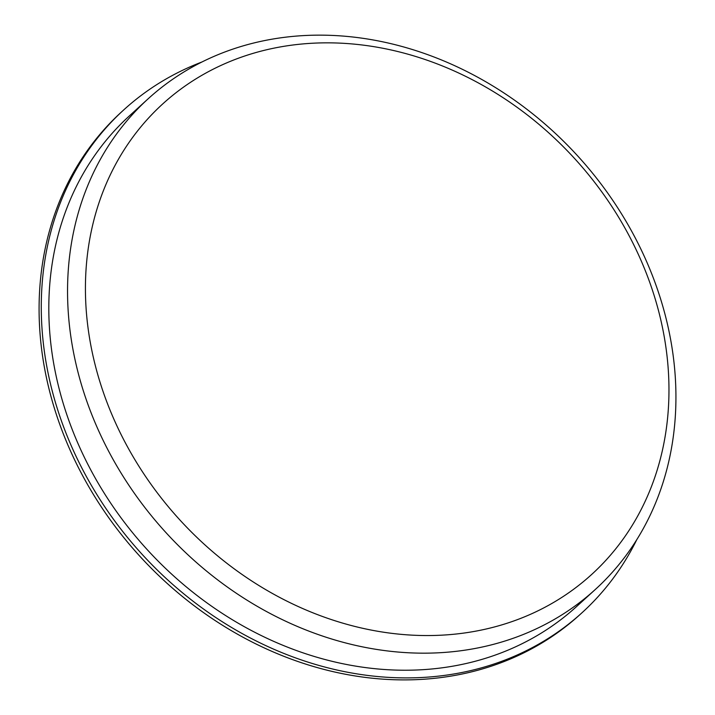 <?xml version="1.0" encoding="UTF-8"?>
<svg xmlns="http://www.w3.org/2000/svg" width="715" height="715" viewBox="0 0 715 715"><rect width="100%" height="100%" fill="white"/><g stroke="black" fill="none" stroke-linecap="round" stroke-linejoin="round"><path stroke-width="1.07" d="M85.684 300.809A318.354 267.598 -132.4 0 1 512.217 103.854A318.354 267.598 -132.4 0 1 533.56 612.907A318.354 267.598 -132.4 0 1 85.684 300.809M636.913 539.405A340.161 285.929 -132.4 0 1 582.153 612.612L579.954 614.614A340.161 285.929 -132.4 0 1 243.52 637.521A340.161 285.929 -132.4 0 1 39.361 322.206A340.161 285.929 -132.4 0 1 121.639 111.826L123.829 109.824A340.161 285.929 -132.4 0 1 201.782 62.053M582.153 612.612A340.161 285.929 -132.4 0 1 245.719 635.519A340.161 285.929 -132.4 0 1 41.55 320.204A340.161 285.929 -132.4 0 1 123.829 109.824M595.336 589.455L576.603 606.526A331.939 279.011 -132.4 0 1 248.311 628.878A331.939 279.011 -132.4 0 1 49.085 321.196A331.939 279.011 -132.4 0 1 129.379 115.902L148.103 98.831A331.939 279.011 -132.4 0 1 577.917 156.183A331.939 279.011 -132.4 0 1 595.336 589.455A331.939 279.011 -132.4 0 1 267.035 611.817A331.939 279.011 -132.4 0 1 67.818 304.125A331.939 279.011 -132.4 0 1 148.103 98.831"/></g></svg>
